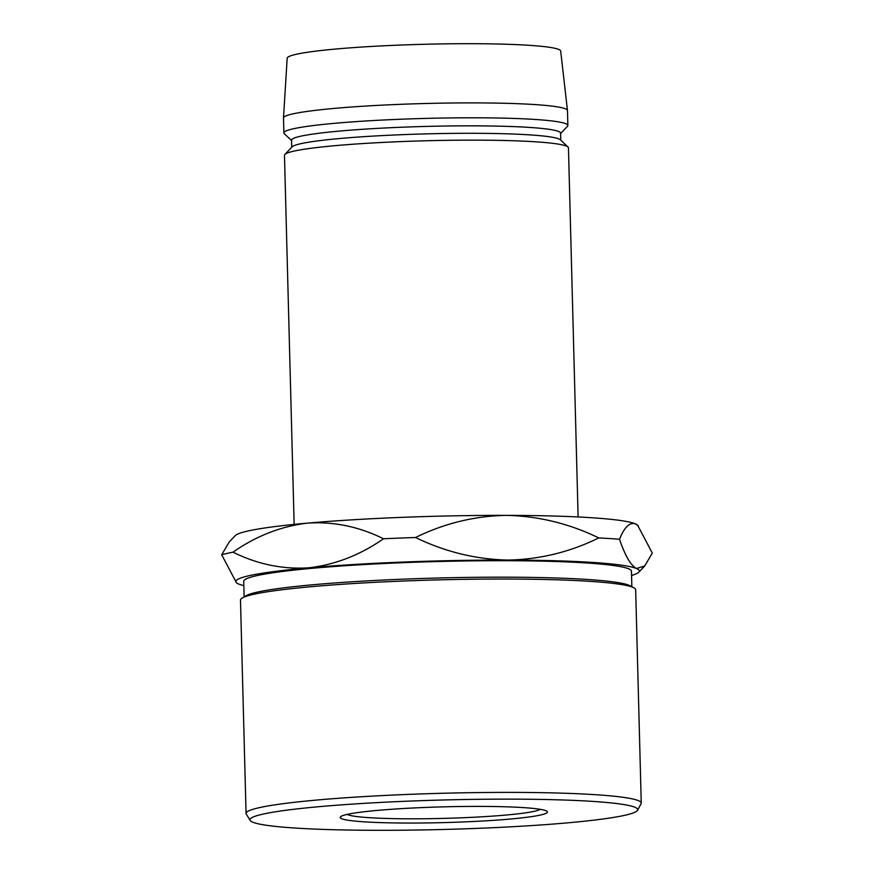 <?xml version="1.0" encoding="UTF-8"?>
<svg xmlns="http://www.w3.org/2000/svg" width="874" height="874" viewBox="0 0 874 874"><rect width="100%" height="100%" fill="white"/><g stroke="black" fill="none" stroke-linecap="round" stroke-linejoin="round"><path stroke-width="1.31" d="M479.859 806.396A103.656 7.877 -1.5 0 1 546.512 810.996A103.656 7.877 -1.5 0 1 407.797 823.046A103.656 7.877 -1.5 0 1 341.089 816.371A103.656 7.877 -1.5 0 1 479.859 806.396M347.262 814.382A97.178 7.385 178.5 0 0 409.95 818.807A97.178 7.385 178.5 0 0 540.252 809.324M511.235 799.142A193.919 14.738 178.5 0 0 250.183 820.446A193.919 14.738 178.5 0 0 376.432 830.3A193.919 14.738 178.5 0 0 637.517 810.296A193.919 14.738 178.5 0 0 511.235 799.142M250.183 820.446L246.282 814.098A197.655 15.022 -1.5 0 1 246.064 813.443A197.655 15.022 -1.5 0 1 512.361 792.39A197.655 15.022 -1.5 0 1 641.254 803.097A197.655 15.022 -1.5 0 1 641.079 803.763L637.517 810.296M242.164 598.056L245.812 595.85A193.919 14.738 -1.5 0 1 505.423 577.179A193.919 14.738 -1.5 0 1 630.121 585.777L633.879 587.798A197.655 15.022 178.5 0 0 506.778 579.036A197.655 15.022 178.5 0 0 242.164 598.056A197.655 15.022 178.5 0 0 240.481 600.088L246.064 813.443M631.847 586.705L631.443 571.203A193.919 14.738 178.5 0 0 504.986 560.704A193.919 14.738 178.5 0 0 243.726 581.352L244.141 596.855M294.145 524.4L284.476 155.277A142.036 10.794 -1.5 0 1 284.869 154.436A142.036 10.794 -1.5 0 1 475.827 140.146A142.036 10.794 -1.5 0 1 568.013 147.029A142.036 10.794 -1.5 0 1 568.45 147.837L578.118 516.96M284.869 154.436L292.124 146.843A134.563 10.226 -1.5 0 1 473.042 133.296A134.563 10.226 -1.5 0 1 560.365 139.818L568.013 147.029M291.741 147.236L291.555 140.179A134.563 10.226 -1.5 0 1 472.845 125.845A134.563 10.226 -1.5 0 1 560.584 133.132L560.769 140.19M291.566 140.561L284.323 133.733A142.036 10.794 -1.5 0 1 283.897 132.924A142.036 10.794 -1.5 0 1 475.248 117.793A142.036 10.794 -1.5 0 1 567.86 125.485A142.036 10.794 -1.5 0 1 567.477 126.315L560.595 133.525M283.897 132.924L283.504 118.023A142.036 10.794 -1.5 0 1 283.504 117.946A142.036 10.794 -1.5 0 1 474.855 102.892A142.036 10.794 -1.5 0 1 567.466 110.506A142.036 10.794 -1.5 0 1 567.477 110.583L567.86 125.485M283.504 117.946L287.175 58.197A136.803 10.401 -1.5 0 1 471.479 43.7A136.803 10.401 -1.5 0 1 560.682 51.042L567.466 110.506M233.008 552.171C256.29 535.904 281.177 526.214 307.659 523.111C333.748 521.417 359.017 526.64 383.478 538.766C360.197 555.034 335.31 564.713 308.828 567.816C282.739 569.509 257.469 564.298 233.008 552.171A224.268 17.043 178.5 0 0 221.701 554.782L229.283 541.88L235.204 535.675A201.839 15.339 -1.5 0 1 307.659 523.111A201.839 15.339 -1.5 0 1 506.57 515.365A201.839 15.339 -1.5 0 1 635.322 523.821A201.839 15.339 -1.5 0 1 637.561 525.132L652.299 553.078L644.717 565.981L636.501 568.526A201.839 15.339 178.5 0 0 507.739 560.07A201.839 15.339 178.5 0 0 308.828 567.816A201.839 15.339 178.5 0 0 236.439 582.718A201.839 15.339 178.5 0 0 238.678 584.029A201.839 15.339 178.5 0 0 243.846 585.613M415.532 537.51C444.418 523.318 474.757 515.933 506.57 515.365C538.581 516.108 569.324 523.624 598.777 537.914C569.892 552.117 539.553 559.502 507.739 560.07C475.729 559.327 444.986 551.811 415.532 537.51A224.268 17.043 178.5 0 0 383.478 538.766M631.552 575.453A201.839 15.339 178.5 0 0 638.796 572.186A201.839 15.339 178.5 0 0 636.501 568.526C630.799 565.511 625.15 555.755 619.524 539.28C624.309 527.284 629.575 522.139 635.322 523.821L638.413 525.929M619.524 539.28A224.268 17.043 178.5 0 0 598.777 537.914M221.701 554.782L236.439 582.718M641.254 803.097L635.66 589.731A197.655 15.022 178.5 0 0 633.879 587.798M638.796 572.186L644.717 565.981"/></g></svg>
